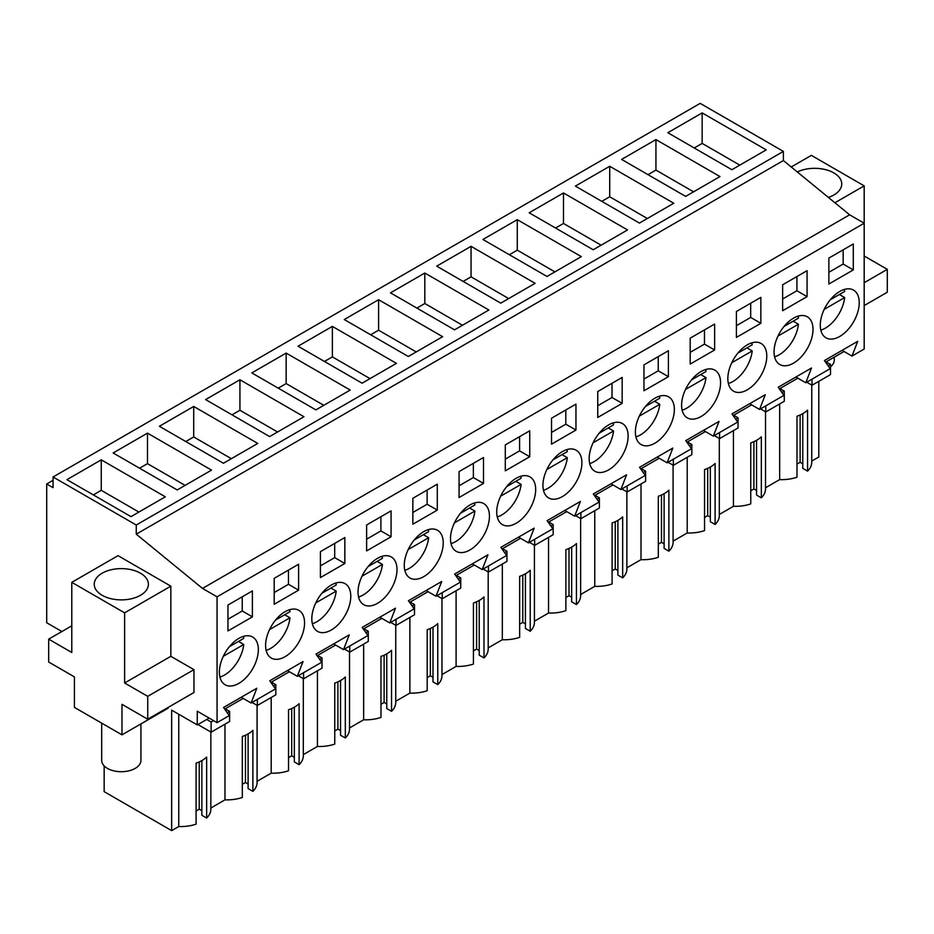 <?xml version="1.0" encoding="UTF-8"?>
<svg xmlns="http://www.w3.org/2000/svg" width="934" height="934" viewBox="0 0 934 934"><rect width="100%" height="100%" fill="white"/><g stroke="black" fill="none" stroke-linecap="round" stroke-linejoin="round"><path stroke-width="1.4" d="M818.791 381.341L818.791 457.018L811.751 461.069M53.063 476.982L700.185 103.37L783.381 151.401L783.381 160.555L849.625 214.808L202.503 588.42L136.259 534.166L136.259 525.025L53.063 476.982L53.063 487.653L46.7 483.987L46.7 622.756L61.889 631.524M842.094 350.355L851.995 356.076L864.184 349.036L864.184 223.226L849.625 214.808M779.656 403.932L779.656 479.609L765.53 487.758M756.552 440.334L756.552 495.043L761.327 497.81A30.11 17.384 0 0 0 765.53 488.949L765.53 411.777M750.761 490.77L753.913 488.949L756.552 490.478M733.435 430.621L733.435 506.298A30.11 17.384 0 0 0 750.761 503.905L750.761 442.903A30.11 17.384 180 0 0 761.327 436.808L761.327 497.81M733.435 506.298L719.308 514.447M710.33 467.023L710.33 521.732L715.105 524.488A30.11 17.384 0 0 0 719.308 515.638L719.308 438.466M704.54 517.448L707.692 515.638L710.33 517.156M687.214 457.31L687.214 532.975A30.11 17.384 0 0 0 704.54 530.594L704.54 469.592A30.11 17.384 180 0 0 715.105 463.498L715.105 524.488M687.214 532.975L673.087 541.136M664.109 493.701L664.109 548.421L668.884 551.177A30.11 17.384 0 0 0 673.087 542.327L673.087 465.155M658.318 544.137L661.47 542.327L664.109 543.845M640.993 483.999L640.993 559.664A30.11 17.384 0 0 0 658.318 557.283L658.318 496.281A30.11 17.384 180 0 0 668.884 490.175L668.884 551.177M640.993 559.664L626.866 567.825M617.888 520.39L617.888 575.111L622.663 577.866A30.11 17.384 0 0 0 626.866 569.004L626.866 491.844M612.097 570.826L615.249 569.004L617.888 570.534M594.76 510.688L594.76 586.354A30.11 17.384 0 0 0 612.097 583.96L612.097 522.97A30.11 17.384 180 0 0 622.663 516.864L622.663 577.866M594.76 586.354L580.644 594.503M571.666 547.079L571.666 601.8L576.441 604.555A30.11 17.384 0 0 0 580.644 595.694L580.644 518.533M565.876 597.515L569.016 595.694L571.666 597.223M548.538 537.365L548.538 613.043A30.11 17.384 0 0 0 565.876 610.649L565.876 549.659A30.11 17.384 180 0 0 576.441 543.553L576.441 604.555M548.538 613.043L534.423 621.192M525.433 573.768L525.433 628.477L530.22 631.244A30.11 17.384 0 0 0 534.423 622.383L534.423 545.211M519.654 624.204L522.795 622.383L525.433 623.912M502.317 564.054L502.317 639.732A30.11 17.384 0 0 0 519.654 637.338L519.654 576.336A30.11 17.384 180 0 0 530.22 570.242L530.22 631.244M502.317 639.732L488.19 647.881M479.212 600.457L479.212 655.166L483.987 657.921A30.11 17.384 0 0 0 488.19 649.072L488.19 571.9M473.433 650.881L476.573 649.072L479.212 650.589M456.096 590.743L456.096 666.409A30.11 17.384 0 0 0 473.433 664.027L473.433 603.025A30.11 17.384 180 0 0 483.987 596.931L483.987 657.921M456.096 666.409L441.969 674.57M432.991 627.134L432.991 681.855L437.766 684.61A30.11 17.384 0 0 0 441.969 675.749L441.969 598.589M427.2 677.57L430.352 675.749L432.991 677.278M409.874 617.432L409.874 693.098A30.11 17.384 0 0 0 427.2 690.716L427.2 629.714A30.11 17.384 180 0 0 437.766 623.608L437.766 684.61M409.874 693.098L395.747 701.259M386.769 653.823L386.769 708.544L391.544 711.299A30.11 17.384 0 0 0 395.747 702.438L395.747 625.278M380.979 704.259L384.131 702.438L386.769 703.967M363.653 644.121L363.653 719.787A30.11 17.384 0 0 0 380.979 717.394L380.979 656.404A30.11 17.384 180 0 0 391.544 650.298L391.544 711.299M363.653 719.787L349.526 727.936M340.548 680.512L340.548 735.233L345.323 737.988A30.11 17.384 0 0 0 349.526 729.127L349.526 651.967M334.757 730.948L337.91 729.127L340.548 730.657M317.432 670.799L317.432 746.476A30.11 17.384 0 0 0 334.757 744.083L334.757 683.081A30.11 17.384 180 0 0 345.323 676.987L345.323 737.988M317.432 746.476L303.305 754.625M294.327 707.201L294.327 761.911L299.102 764.677A30.11 17.384 0 0 0 303.305 755.816L303.305 678.644M288.536 757.637L291.688 755.816L294.327 757.334M271.199 697.488L271.199 773.165A30.11 17.384 0 0 0 288.536 770.772L288.536 709.77A30.11 17.384 180 0 0 299.102 703.676L299.102 764.677M271.199 773.165L257.083 781.314M248.105 733.89L248.105 788.6L252.88 791.355A30.11 17.384 0 0 0 257.083 782.505L257.083 705.333M242.315 784.315L245.455 782.505L248.105 784.023M224.977 724.177L224.977 799.843A30.11 17.384 0 0 0 242.315 797.461L242.315 736.459A30.11 17.384 180 0 0 252.88 730.365L252.88 791.355M224.977 799.843L210.85 808.003M201.872 760.568L201.872 815.289L206.659 818.044A30.11 17.384 0 0 0 210.85 809.183L210.85 732.023M196.093 811.004L199.234 809.183L201.872 810.712M178.756 714.253L178.756 826.532A30.11 17.384 0 0 0 196.093 824.15L196.093 763.148A30.11 17.384 180 0 0 206.659 757.042L206.659 818.044M178.756 826.532L171.658 830.63L104.153 791.647L104.153 765.857M802.773 413.645L802.773 468.366L807.56 471.121A30.11 17.384 0 0 0 811.751 462.26L811.751 385.1M796.994 464.081L800.134 462.26L802.773 463.789M779.656 479.609A30.11 17.384 0 0 0 796.994 477.216L796.994 416.225A30.11 17.384 180 0 0 807.56 410.119L807.56 471.121M53.063 480.321L46.7 483.987M783.381 151.401L136.259 525.025M702.158 112.897L667.822 132.721L731.871 169.708L766.219 149.884L702.158 112.897L702.158 143.404L694.242 147.981M424.818 273.02L390.482 292.844L454.543 329.83L488.879 310.006L424.818 273.02L424.818 303.515L416.903 308.092M471.051 246.331L535.1 283.317L500.764 303.141L436.703 266.155L471.051 246.331L471.051 276.838L463.124 281.414M332.376 326.398L298.039 346.222L362.088 383.197L396.425 363.373L332.376 326.398L332.376 356.893L324.448 361.47M378.597 299.709L442.646 336.684L408.31 356.508L344.261 319.533L378.597 299.709L378.597 330.204L370.681 334.781M609.715 166.275L575.379 186.1L639.428 223.074L673.764 203.25L609.715 166.275L609.715 196.77L601.788 201.347M655.937 139.586L621.6 159.41L685.649 196.397L719.986 176.573L655.937 139.586L655.937 170.093L648.009 174.658M517.273 219.653L581.322 256.628L546.985 276.452L482.936 239.478L517.273 219.653L517.273 250.149L509.345 254.725M563.494 192.964L529.158 212.789L593.207 249.763L627.543 229.939L563.494 192.964L563.494 223.459L555.567 228.036M257.761 443.44L193.712 406.453L159.375 426.278L223.424 463.264L257.761 443.44M147.479 433.142L211.539 470.117L177.203 489.941L113.142 452.967L147.479 433.142L147.479 463.638L139.563 468.214M350.203 390.062L286.154 353.075L251.818 372.911L315.867 409.886L350.203 390.062M239.933 379.764L303.982 416.751L269.646 436.575L205.597 399.589L239.933 379.764L239.933 410.271L232.006 414.848M101.257 459.832L165.318 496.806L130.982 516.63L66.921 479.656L101.257 459.832L101.257 490.327L93.342 494.903M783.381 160.555L136.259 534.166M834.914 202.76L864.184 185.866L864.184 223.226L217.062 596.838L202.503 588.42M851.995 356.076L857.716 341.33L824.442 360.547L830.163 368.685L805.773 382.753L811.494 368.019L778.22 387.225L783.93 395.362L759.552 409.442L765.273 394.708L731.987 413.914L737.708 422.051L713.331 436.131L719.04 421.397L685.766 440.603L691.487 448.74L667.109 462.82L672.819 448.075L639.545 467.292L645.266 475.429L633.077 482.469L620.876 489.509L626.597 474.764L593.323 493.981L599.044 502.118L574.655 516.187L580.376 501.453L547.102 520.658L552.823 528.796L528.434 542.876L534.155 528.142L500.881 547.347L506.602 555.485L482.213 569.565L487.933 554.831L454.66 574.036L460.369 582.174L435.991 596.254L441.712 581.508L408.427 600.725L414.147 608.863L389.77 622.943L395.479 608.197L362.205 627.414L367.926 635.54L355.737 642.58L343.537 649.62L349.258 634.886L315.984 654.092L321.705 662.229L297.316 676.309L303.036 661.576L269.763 680.781L275.483 688.918L251.094 702.998L256.815 688.253L223.541 707.47L229.262 715.607L217.062 722.647L217.062 596.838M853.291 269.926L853.291 243.996L828.867 258.099L828.867 284.029L853.291 269.926L843.145 264.065L843.145 249.857M784.198 326.293A27.553 15.901 120 0 0 779.762 364.505A27.553 15.901 120 0 0 802.866 354.99A27.553 15.901 120 0 0 807.303 316.789A27.553 15.901 120 0 0 784.198 326.293M664.202 435.057A27.553 15.901 120 0 0 668.639 396.845A27.553 15.901 120 0 0 645.522 406.36A27.553 15.901 120 0 0 641.086 444.561A27.553 15.901 120 0 0 664.202 435.057M553.08 459.726A27.553 15.901 120 0 0 548.643 497.939A27.553 15.901 120 0 0 571.76 488.424A27.553 15.901 120 0 0 576.196 450.223A27.553 15.901 120 0 0 553.08 459.726M321.961 593.16A27.553 15.901 120 0 0 317.525 631.372A27.553 15.901 120 0 0 340.641 621.857A27.553 15.901 120 0 0 345.078 583.657A27.553 15.901 120 0 0 321.961 593.16M807.069 296.615L807.069 270.685L782.634 284.788L782.634 310.718L807.069 296.615L796.924 290.754L796.924 276.546M736.412 311.477L760.848 297.374L760.848 323.292L736.412 337.407L736.412 311.477M643.97 364.855L643.97 390.774L668.405 376.671L668.405 350.74L643.97 364.855M690.191 338.166L714.627 324.063L714.627 349.981L690.191 364.085L690.191 338.166M691.744 379.671A27.553 15.901 120 0 0 687.307 417.872A27.553 15.901 120 0 0 710.424 408.368A27.553 15.901 120 0 0 714.86 370.156A27.553 15.901 120 0 0 691.744 379.671M460.637 513.105A27.553 15.901 120 0 0 456.201 551.305A27.553 15.901 120 0 0 479.305 541.802A27.553 15.901 120 0 0 483.742 503.589A27.553 15.901 120 0 0 460.637 513.105M506.858 486.416A27.553 15.901 120 0 0 502.422 524.616A27.553 15.901 120 0 0 525.538 515.113A27.553 15.901 120 0 0 529.963 476.9A27.553 15.901 120 0 0 506.858 486.416M617.981 461.735A27.553 15.901 120 0 0 622.418 423.534A27.553 15.901 120 0 0 599.301 433.037A27.553 15.901 120 0 0 594.865 471.25A27.553 15.901 120 0 0 617.981 461.735M505.294 444.911L529.73 430.808L529.73 456.726L505.294 470.841L505.294 444.911M459.073 471.6L459.073 497.518L483.508 483.415L483.508 457.497L459.073 471.6M551.527 418.222L575.951 404.118L575.951 430.049L551.527 444.152L551.527 418.222M622.172 403.36L622.172 377.429L597.748 391.533L597.748 417.463L622.172 403.36L612.027 397.499L612.027 383.29M275.74 619.849A27.553 15.901 120 0 0 271.304 658.05A27.553 15.901 120 0 0 294.42 648.546A27.553 15.901 120 0 0 298.857 610.334A27.553 15.901 120 0 0 275.74 619.849M368.183 566.471A27.553 15.901 120 0 0 363.746 604.683A27.553 15.901 120 0 0 386.863 595.168A27.553 15.901 120 0 0 391.299 556.968A27.553 15.901 120 0 0 368.183 566.471M433.084 568.491A27.553 15.901 120 0 0 437.521 530.279A27.553 15.901 120 0 0 414.404 539.794A27.553 15.901 120 0 0 409.979 577.994A27.553 15.901 120 0 0 433.084 568.491M412.851 498.289L412.851 524.207L437.287 510.104L437.287 484.174L412.851 498.289M391.066 536.793L366.63 550.897L366.63 524.966L391.066 510.863L391.066 536.793L380.909 530.932L366.63 539.175M298.611 590.16L298.611 564.241L274.187 578.344L274.187 604.275L298.611 590.16L288.466 584.299L288.466 570.102M344.844 563.482L320.409 577.586L320.409 551.655L344.844 537.552L344.844 563.482L334.687 557.621L320.409 565.864M227.966 605.034L227.966 630.952L252.39 616.849L252.39 590.93L227.966 605.034M248.199 675.235A27.553 15.901 120 0 0 252.635 637.023A27.553 15.901 120 0 0 229.519 646.538A27.553 15.901 120 0 0 225.082 684.739A27.553 15.901 120 0 0 248.199 675.235M830.419 299.604A27.553 15.901 120 0 0 825.983 337.816A27.553 15.901 120 0 0 849.099 328.301A27.553 15.901 120 0 0 853.536 290.1A27.553 15.901 120 0 0 830.419 299.604M756.645 381.679A27.553 15.901 120 0 0 761.082 343.478A27.553 15.901 120 0 0 737.977 352.982A27.553 15.901 120 0 0 733.54 391.183A27.553 15.901 120 0 0 756.645 381.679M273.452 686.035L275.834 684.669L275.834 694.814L257.34 705.485L257.34 699.391M271.537 683.314L271.537 682.042L289.4 671.733M319.673 659.346L322.055 657.98L322.055 668.125L303.573 678.808L303.573 672.702M317.77 656.625L317.77 655.353L335.621 645.055M365.906 632.668L368.276 631.291L368.276 641.436L349.795 652.119L349.795 646.013M363.991 629.948L363.991 628.675L381.843 618.366M412.127 605.979L414.509 604.602L414.509 614.759L396.016 625.43L396.016 619.335M410.213 603.259L410.213 601.986L428.064 591.677M458.349 579.29L460.731 577.913L460.731 588.07L442.237 598.741L442.237 592.646M456.434 576.57L456.434 575.297L474.285 564.988M504.57 552.601L506.952 551.235L506.952 561.381L488.459 572.052L488.459 565.957M502.655 549.881L502.655 548.608L520.507 538.299M550.791 525.912L553.173 524.546L553.173 534.692L534.68 545.374L534.68 539.268M548.877 523.192L548.877 521.919L566.74 511.622M597.013 499.235L599.394 497.857L599.394 508.014L580.901 518.685L580.901 512.579M595.11 496.514L595.11 495.242L612.961 484.933M643.234 472.546L645.616 471.168L645.616 481.325L627.134 491.996L627.134 485.902M641.331 469.825L641.331 468.553L659.182 458.244M689.467 445.857L691.837 444.479L691.837 454.636L673.356 465.307L673.356 459.213M687.552 443.136L687.552 441.864L705.404 431.555M735.688 419.168L738.07 417.802L738.07 427.947L719.577 438.618L719.577 432.524M733.774 416.447L733.774 415.175L751.625 404.866M781.91 392.49L784.291 391.113L784.291 401.258L765.798 411.941L765.798 405.835M779.995 389.758L779.995 388.486L797.846 378.188M828.131 365.801L830.513 364.423L830.513 374.581L812.02 385.252L812.02 379.146M826.216 363.081L826.216 361.808L844.067 351.499M209.146 718.071L197.261 724.936L197.261 711.206L217.062 722.647M227.231 712.724L229.612 711.346L229.612 721.503L211.119 732.174L211.119 722.029L213.559 720.616M225.316 710.003L225.316 708.731L243.167 698.422M864.184 185.866L811.366 155.359L791.226 166.988M864.184 282.698L887.3 269.354L887.3 292.225L864.184 305.57M887.3 269.354L864.184 256.009M828.4 197.424A27.086 15.633 0 0 0 833.817 195.008A27.086 15.633 0 0 0 841.744 183.951A27.086 15.633 0 0 0 826.135 169.79A27.086 15.633 0 0 0 797.297 171.961M753.913 488.949L753.913 441.665M707.692 515.638L707.692 468.354M661.47 542.327L661.47 495.043M615.249 569.004L615.249 521.732M569.016 595.694L569.016 548.421M522.795 622.383L522.795 575.099M476.573 649.072L476.573 601.788M430.352 675.749L430.352 628.477M384.131 702.438L384.131 655.166M337.91 729.127L337.91 681.843M291.688 755.816L291.688 708.532M245.455 782.505L245.455 735.221M199.234 809.183L199.234 761.911M197.261 724.936L171.658 710.155L171.658 830.63M147.735 719.215L193.957 692.526L193.957 669.655L170.84 656.31L170.84 586.155L118.011 555.66L71.79 582.349L71.79 652.492L48.685 639.148L48.685 662.031L74.428 676.893L74.428 707.4L121.98 734.848L121.98 704.341L147.735 719.215L147.735 696.344L124.619 682.999L124.619 612.844L71.79 582.349M121.98 734.848L168.202 708.159L168.202 707.4M800.134 462.26L800.134 414.988M739.798 165.131L702.158 143.404M462.458 325.254L424.818 303.515M508.68 298.565L471.051 276.838M370.016 378.62L332.376 356.893M416.237 351.943L378.597 330.204M647.355 218.509L609.715 196.77M693.577 191.82L655.937 170.093M554.913 271.876L517.273 250.149M601.134 245.187L563.494 223.459M193.712 406.453L193.712 436.949L185.784 441.525M231.34 458.687L193.712 436.949M185.119 485.376L147.479 463.638M286.154 353.075L286.154 383.582L278.227 388.159M323.794 405.309L286.154 383.582M277.573 431.998L239.933 410.271M138.897 512.054L101.257 490.327M241.194 697.278L251.094 702.998M287.415 670.589L297.316 676.309M333.636 643.911L343.537 649.62M379.858 617.222L389.77 622.943M426.079 590.533L435.991 596.254M472.3 563.844L482.213 569.565M518.533 537.155L528.434 542.876M564.755 510.478L574.655 516.187M610.976 483.789L620.876 489.509M657.197 457.1L667.109 462.82M703.419 430.411L713.331 436.131M749.64 403.721L759.552 409.442M795.873 377.044L805.773 382.753M843.145 264.065L828.867 272.308M796.924 290.754L782.634 298.997M760.848 323.292L750.691 317.432L750.691 303.235M750.691 317.432L736.412 325.686M668.405 376.671L658.248 370.81L658.248 356.601M658.248 370.81L643.97 379.052M714.627 349.981L704.469 344.121L704.469 329.924M704.469 344.121L690.191 352.363M529.73 456.726L519.584 450.865L519.584 436.668M519.584 450.865L505.294 459.119M483.508 483.415L473.363 477.554L473.363 463.357M473.363 477.554L459.073 485.797M575.951 430.049L565.806 424.188L565.806 409.979M565.806 424.188L551.527 432.43M612.027 397.499L597.748 405.741M437.287 510.104L427.13 504.243L427.13 490.035M427.13 504.243L412.851 512.486M380.909 530.932L380.909 516.724M288.466 584.299L274.187 592.553M334.687 557.621L334.687 543.413M252.39 616.849L242.245 610.988L242.245 596.791M242.245 610.988L227.966 619.23M257.34 705.485L252.063 702.438M275.834 684.669L271.537 682.182M303.573 678.808L298.285 675.749M322.055 657.98L317.77 655.505M349.795 652.119L344.506 649.072M368.276 631.291L363.991 628.816M396.016 625.43L390.727 622.383M414.509 604.602L410.213 602.126M442.237 598.741L436.96 595.694M460.731 577.913L456.434 575.437M488.459 572.052L483.182 569.004M506.952 551.235L502.655 548.748M534.68 545.374L529.403 542.315M553.173 524.546L548.877 522.071M580.901 518.685L575.624 515.638M599.394 497.857L595.11 495.382M627.134 491.996L621.846 488.949M645.616 471.168L641.331 468.693M673.356 465.307L668.067 462.26M691.837 444.479L687.552 442.004M719.577 438.618L714.288 435.571M738.07 417.802L733.774 415.315M765.798 411.941L760.521 408.882M784.291 391.113L779.995 388.637M812.02 385.252L806.742 382.204M830.513 364.423L826.216 361.948M211.119 722.029L206.706 719.472M211.119 732.174L197.915 724.551M229.612 711.346L225.316 708.871M170.84 586.155L124.619 612.844M140.462 595.308A27.086 15.633 0 0 0 148.401 584.252A27.086 15.633 0 0 0 131.682 569.81A27.086 15.633 0 0 0 102.168 573.196A27.086 15.633 0 0 0 94.241 584.252A27.086 15.633 0 0 0 110.959 598.694A27.086 15.633 0 0 0 140.462 595.308M170.84 656.31L124.619 682.999M193.957 669.655L147.735 696.344M71.79 625.815L48.685 639.148M834.272 357.15L834.272 360.092A19.614 11.325 180 0 1 830.513 366.758M820.811 330.146A27.553 15.901 120 0 0 844.663 297.549L839.374 294.502M830.314 299.732L844.663 291.455A27.553 15.901 120 0 0 844.301 289.458M824.22 309.352L844.663 297.549M774.59 356.835A27.553 15.901 120 0 0 798.442 324.238L793.153 321.191M784.093 326.421L798.442 318.144A27.553 15.901 120 0 0 798.08 316.147M777.999 336.042L798.442 324.238M728.368 383.512A27.553 15.901 120 0 0 752.209 350.927L746.931 347.88M737.86 353.11L752.209 344.821A27.553 15.901 120 0 0 751.858 342.836M731.777 362.731L752.209 350.927M682.147 410.201A27.553 15.901 120 0 0 705.987 377.616L700.71 374.569M691.639 379.799L705.987 371.51A27.553 15.901 120 0 0 705.637 369.525M685.556 389.408L705.987 377.616M635.926 436.89A27.553 15.901 120 0 0 659.766 404.305L654.489 401.246M645.417 406.488L659.766 398.199A27.553 15.901 120 0 0 659.416 396.203M639.335 416.097L659.766 404.305M589.704 463.579A27.553 15.901 120 0 0 613.545 430.983L608.268 427.935M599.196 433.166L613.545 424.888A27.553 15.901 120 0 0 613.183 422.892M593.102 442.786L613.545 430.983M543.471 490.268A27.553 15.901 120 0 0 567.323 457.672L562.034 454.624M552.975 459.855L567.323 451.577A27.553 15.901 120 0 0 566.961 449.581M546.88 469.475L567.323 457.672M497.25 516.946A27.553 15.901 120 0 0 521.102 484.361L515.813 481.314M506.753 486.544L521.102 478.255A27.553 15.901 120 0 0 520.74 476.27M500.659 496.164L521.102 484.361M451.029 543.635A27.553 15.901 120 0 0 474.881 511.05L469.592 507.991M460.532 513.233L474.881 504.944A27.553 15.901 120 0 0 474.519 502.959M454.438 522.842L474.881 511.05M404.807 570.324A27.553 15.901 120 0 0 428.648 537.739L423.371 534.68M414.299 539.922L428.648 531.633A27.553 15.901 120 0 0 428.297 529.636M408.216 549.531L428.648 537.739M358.586 597.013A27.553 15.901 120 0 0 382.426 564.416L377.149 561.369M368.078 566.599L382.426 558.322A27.553 15.901 120 0 0 382.076 556.325M361.995 576.22L382.426 564.416M312.365 623.702A27.553 15.901 120 0 0 336.205 591.105L330.928 588.058M321.856 593.288L336.205 585.011A27.553 15.901 120 0 0 335.843 583.014M315.774 602.909L336.205 591.105M266.132 650.379A27.553 15.901 120 0 0 289.984 617.794L284.695 614.747M275.635 619.978L289.984 611.688A27.553 15.901 120 0 0 289.622 609.704M269.541 629.598L289.984 617.794M219.91 677.068A27.553 15.901 120 0 0 243.762 644.483L238.474 641.424M229.414 646.667L243.762 638.377A27.553 15.901 120 0 0 243.4 636.393M223.319 656.275L243.762 644.483M140.929 723.908L140.929 760.393A19.614 11.325 180 0 1 135.185 768.39A19.614 11.325 180 0 1 113.808 770.854A19.614 11.325 180 0 1 101.701 760.393L101.701 723.138"/></g></svg>
